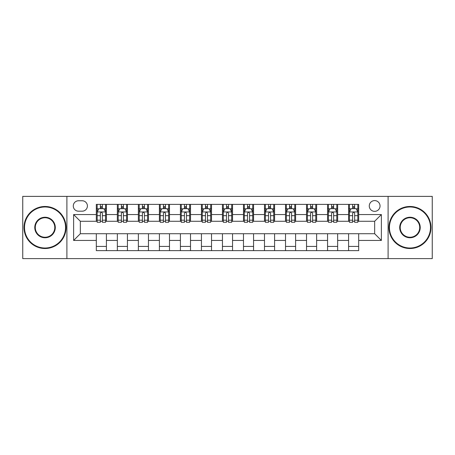 <?xml version="1.0" encoding="UTF-8"?>
<svg xmlns="http://www.w3.org/2000/svg" width="455" height="455" viewBox="0 0 455 455"><rect width="100%" height="100%" fill="white"/><g stroke="black" fill="none" stroke-linecap="round" stroke-linejoin="round"><path stroke-width="0.68" d="M374.653 200.592A5.38 5.38 0 0 0 369.267 205.973A5.38 5.38 0 0 0 374.653 211.353A5.38 5.38 0 0 0 380.033 205.973A5.38 5.38 0 0 0 374.653 200.592M388.104 258.611L432.25 258.611L432.25 196.389L388.104 196.389L388.104 258.611L66.896 258.611L66.896 196.389L22.75 196.389L22.75 258.611L66.896 258.611M78.499 211.188L82.201 211.188A5.215 5.215 0 0 0 87.411 205.973A5.215 5.215 0 0 0 82.201 200.763L78.499 200.763A5.215 5.215 0 0 0 73.283 205.973A5.215 5.215 0 0 0 78.499 211.188M388.104 196.389L66.896 196.389M96.324 240.45L73.625 240.45L73.625 214.55L96.324 214.55L96.324 221.278L80.347 221.278L80.347 233.722L96.324 233.722L96.324 250.625L358.676 250.625L358.676 233.722L374.653 233.722L374.653 221.278L358.676 221.278L358.676 214.55L381.375 214.55L381.375 240.45L358.676 240.45M358.676 214.55L358.676 204.375L96.324 204.375L96.324 214.55M348.587 204.375L348.587 221.278L349.423 221.278M352.619 221.278L354.638 221.278M357.835 221.278L358.676 221.278M348.587 221.278L336.814 221.278M327.56 204.375L327.56 221.278L328.402 221.278M331.598 221.278L333.617 221.278M327.56 221.278L315.793 221.278M306.539 204.375L306.539 221.278L307.381 221.278M310.577 221.278L312.596 221.278M306.539 221.278L294.772 221.278M285.518 204.375L285.518 221.278L286.36 221.278M289.556 221.278L291.575 221.278M285.518 221.278L273.745 221.278M264.497 204.375L264.497 221.278L265.339 221.278M268.535 221.278L270.554 221.278M264.497 221.278L252.724 221.278M243.476 204.375L243.476 221.278L244.318 221.278M247.514 221.278L249.533 221.278M243.476 221.278L231.703 221.278M222.455 204.375L222.455 221.278L223.297 221.278M226.493 221.278L228.507 221.278M222.455 221.278L210.682 221.278M201.434 204.375L201.434 221.278L202.276 221.278M205.467 221.278L207.486 221.278M201.434 221.278L189.661 221.278M180.413 204.375L180.413 221.278L181.255 221.278M184.446 221.278L186.465 221.278M180.413 221.278L168.64 221.278M159.392 204.375L159.392 221.278L160.228 221.278M163.425 221.278L165.444 221.278M159.392 221.278L147.619 221.278M138.371 204.375L138.371 221.278L139.207 221.278M142.404 221.278L144.423 221.278M138.371 221.278L126.598 221.278M117.344 204.375L117.344 221.278L118.186 221.278M121.383 221.278L123.402 221.278M117.344 221.278L105.577 221.278M96.324 221.278L97.165 221.278M100.362 221.278L102.381 221.278M96.324 233.722L106.413 233.722L106.413 250.625M358.676 233.722L106.413 233.722M106.413 204.375L106.413 221.278M96.324 208.583L97.165 208.583M100.362 208.583L102.381 208.583M105.577 208.583L106.413 208.583M96.324 246.417L106.413 246.417M117.344 233.722L117.344 250.625M127.44 204.375L127.44 221.278M117.344 208.583L118.186 208.583M121.383 208.583L123.402 208.583M126.598 208.583L127.44 208.583M127.44 233.722L127.44 250.625M117.344 246.417L127.44 246.417M138.371 233.722L138.371 250.625M148.461 233.722L148.461 250.625M138.371 246.417L148.461 246.417M148.461 204.375L148.461 221.278M138.371 208.583L139.207 208.583M142.404 208.583L144.423 208.583M147.619 208.583L148.461 208.583M159.392 233.722L159.392 250.625M169.482 233.722L169.482 250.625M159.392 246.417L169.482 246.417M169.482 204.375L169.482 221.278M159.392 208.583L160.228 208.583M163.425 208.583L165.444 208.583M168.64 208.583L169.482 208.583M180.413 233.722L180.413 250.625M190.503 233.722L190.503 250.625M180.413 246.417L190.503 246.417M190.503 204.375L190.503 221.278M180.413 208.583L181.255 208.583M184.446 208.583L186.465 208.583M189.661 208.583L190.503 208.583M201.434 233.722L201.434 250.625M211.524 233.722L211.524 250.625M201.434 246.417L211.524 246.417M211.524 204.375L211.524 221.278M201.434 208.583L202.276 208.583M205.467 208.583L207.486 208.583M210.682 208.583L211.524 208.583M222.455 233.722L222.455 250.625M232.545 233.722L232.545 250.625M222.455 246.417L232.545 246.417M232.545 204.375L232.545 221.278M222.455 208.583L223.297 208.583M226.493 208.583L228.507 208.583M231.703 208.583L232.545 208.583M243.476 233.722L243.476 250.625M253.566 233.722L253.566 250.625M243.476 246.417L253.566 246.417M253.566 204.375L253.566 221.278M243.476 208.583L244.318 208.583M247.514 208.583L249.533 208.583M252.724 208.583L253.566 208.583M264.497 233.722L264.497 250.625M274.587 233.722L274.587 250.625M264.497 246.417L274.587 246.417M274.587 204.375L274.587 221.278M264.497 208.583L265.339 208.583M268.535 208.583L270.554 208.583M273.745 208.583L274.587 208.583M285.518 233.722L285.518 250.625M295.608 233.722L295.608 250.625M285.518 246.417L295.608 246.417M295.608 204.375L295.608 221.278M285.518 208.583L286.36 208.583M289.556 208.583L291.575 208.583M294.772 208.583L295.608 208.583M306.539 233.722L306.539 250.625M316.629 233.722L316.629 250.625M306.539 246.417L316.629 246.417M316.629 204.375L316.629 221.278M306.539 208.583L307.381 208.583M310.577 208.583L312.596 208.583M315.793 208.583L316.629 208.583M327.56 233.722L327.56 250.625M337.655 233.722L337.655 250.625M327.56 246.417L337.655 246.417M337.655 204.375L337.655 221.278M327.56 208.583L328.402 208.583M331.598 208.583L333.617 208.583M336.814 208.583L337.655 208.583M348.587 233.722L348.587 250.625M348.587 246.417L358.676 246.417M348.587 208.583L349.423 208.583M352.619 208.583L354.638 208.583M357.835 208.583L358.676 208.583M80.347 221.278L73.625 214.55M80.347 233.722L73.625 240.45M381.375 214.55L374.653 221.278M381.375 240.45L374.653 233.722M102.381 206.564L100.362 206.564M105.577 220.18L102.381 220.18L102.381 222.285L105.577 222.285L105.577 212.03L103.894 208.663L98.849 208.663L97.165 212.03L97.165 222.285L100.362 222.285L100.362 220.18L97.165 220.18M97.165 212.03L97.165 204.375M105.577 212.03L105.577 204.375M100.362 208.663L100.362 204.375M102.381 204.375L102.381 208.663M102.381 220.18L102.381 213.287C101.71 211.996 101.033 211.996 100.362 213.287L100.362 220.18M123.402 206.564L121.383 206.564M126.598 220.18L123.402 220.18L123.402 222.285L126.598 222.285L126.598 212.03L124.915 208.663L119.87 208.663L118.186 212.03L118.186 222.285L121.383 222.285L121.383 220.18L118.186 220.18M118.186 212.03L118.186 204.375M126.598 212.03L126.598 204.375M121.383 208.663L121.383 204.375M123.402 204.375L123.402 208.663M123.402 220.18L123.402 213.287C122.731 211.996 122.059 211.996 121.383 213.287L121.383 220.18M144.423 206.564L142.404 206.564M147.619 220.18L144.423 220.18L144.423 222.285L147.619 222.285L147.619 212.03L145.936 208.663L140.891 208.663L139.207 212.03L139.207 222.285L142.404 222.285L142.404 220.18L139.207 220.18M139.207 212.03L139.207 204.375M147.619 212.03L147.619 204.375M142.404 208.663L142.404 204.375M144.423 204.375L144.423 208.663M144.423 220.18L144.423 213.287C143.752 211.996 143.08 211.996 142.404 213.287L142.404 220.18M165.444 206.564L163.425 206.564M168.64 220.18L165.444 220.18L165.444 222.285L168.64 222.285L168.64 212.03L166.957 208.663L161.912 208.663L160.228 212.03L160.228 222.285L163.425 222.285L163.425 220.18L160.228 220.18M160.228 212.03L160.228 204.375M168.64 212.03L168.64 204.375M163.425 208.663L163.425 204.375M165.444 204.375L165.444 208.663M165.444 220.18L165.444 213.287C164.773 211.996 164.101 211.996 163.425 213.287L163.425 220.18M186.465 206.564L184.446 206.564M189.661 220.18L186.465 220.18L186.465 222.285L189.661 222.285L189.661 212.03L187.978 208.663L182.933 208.663L181.255 212.03L181.255 222.285L184.446 222.285L184.446 220.18L181.255 220.18M181.255 212.03L181.255 204.375M189.661 212.03L189.661 204.375M184.446 208.663L184.446 204.375M186.465 204.375L186.465 208.663M186.465 220.18L186.465 213.287C185.794 211.996 185.122 211.996 184.446 213.287L184.446 220.18M45.034 206.985A20.515 20.515 0 0 0 24.513 227.5A20.515 20.515 0 0 0 45.034 248.015A20.515 20.515 0 0 0 65.548 227.5A20.515 20.515 0 0 0 45.034 206.985M45.034 248.521A21.021 21.021 0 0 1 24.013 227.5A21.021 21.021 0 0 1 45.034 206.479A21.021 21.021 0 0 1 66.055 227.5A21.021 21.021 0 0 1 45.034 248.521M45.034 217.24A10.26 10.26 0 0 1 55.294 227.5A10.26 10.26 0 0 1 45.034 237.76A10.26 10.26 0 0 1 34.773 227.5A10.26 10.26 0 0 1 45.034 217.24M45.034 237.254A9.754 9.754 0 0 0 54.788 227.5A9.754 9.754 0 0 0 45.034 217.746A9.754 9.754 0 0 0 35.28 227.5A9.754 9.754 0 0 0 45.034 237.254M409.966 206.985A20.515 20.515 0 0 0 389.452 227.5A20.515 20.515 0 0 0 409.966 248.015A20.515 20.515 0 0 0 430.487 227.5A20.515 20.515 0 0 0 409.966 206.985M409.966 248.521A21.021 21.021 0 0 1 388.945 227.5A21.021 21.021 0 0 1 409.966 206.479A21.021 21.021 0 0 1 430.987 227.5A21.021 21.021 0 0 1 409.966 248.521M409.966 217.24A10.26 10.26 0 0 1 420.227 227.5A10.26 10.26 0 0 1 409.966 237.76A10.26 10.26 0 0 1 399.706 227.5A10.26 10.26 0 0 1 409.966 217.24M409.966 237.254A9.754 9.754 0 0 0 419.72 227.5A9.754 9.754 0 0 0 409.966 217.746A9.754 9.754 0 0 0 400.212 227.5A9.754 9.754 0 0 0 409.966 237.254M207.486 206.564L205.467 206.564M210.682 220.18L207.486 220.18L207.486 222.285L210.682 222.285L210.682 212.03L208.999 208.663L203.954 208.663L202.276 212.03L202.276 222.285L205.467 222.285L205.467 220.18L202.276 220.18M202.276 212.03L202.276 204.375M210.682 212.03L210.682 204.375M205.467 208.663L205.467 204.375M207.486 204.375L207.486 208.663M207.486 220.18L207.486 213.287C206.815 211.996 206.143 211.996 205.467 213.287L205.467 220.18M228.507 206.564L226.493 206.564M231.703 220.18L228.507 220.18L228.507 222.285L231.703 222.285L231.703 212.03L230.025 208.663L224.975 208.663L223.297 212.03L223.297 222.285L226.493 222.285L226.493 220.18L223.297 220.18M223.297 212.03L223.297 204.375M231.703 212.03L231.703 204.375M226.493 208.663L226.493 204.375M228.507 204.375L228.507 208.663M228.507 220.18L228.507 213.287C227.836 211.996 227.164 211.996 226.493 213.287L226.493 220.18M249.533 206.564L247.514 206.564M252.724 220.18L249.533 220.18L249.533 222.285L252.724 222.285L252.724 212.03L251.046 208.663L246.001 208.663L244.318 212.03L244.318 222.285L247.514 222.285L247.514 220.18L244.318 220.18M244.318 212.03L244.318 204.375M252.724 212.03L252.724 204.375M247.514 208.663L247.514 204.375M249.533 204.375L249.533 208.663M249.533 220.18L249.533 213.287C248.857 211.996 248.185 211.996 247.514 213.287L247.514 220.18M270.554 206.564L268.535 206.564M273.745 220.18L270.554 220.18L270.554 222.285L273.745 222.285L273.745 212.03L272.067 208.663L267.022 208.663L265.339 212.03L265.339 222.285L268.535 222.285L268.535 220.18L265.339 220.18M265.339 212.03L265.339 204.375M273.745 212.03L273.745 204.375M268.535 208.663L268.535 204.375M270.554 204.375L270.554 208.663M270.554 220.18L270.554 213.287C269.878 211.996 269.206 211.996 268.535 213.287L268.535 220.18M291.575 206.564L289.556 206.564M294.772 220.18L291.575 220.18L291.575 222.285L294.772 222.285L294.772 212.03L293.088 208.663L288.043 208.663L286.36 212.03L286.36 222.285L289.556 222.285L289.556 220.18L286.36 220.18M286.36 212.03L286.36 204.375M294.772 212.03L294.772 204.375M289.556 208.663L289.556 204.375M291.575 204.375L291.575 208.663M291.575 220.18L291.575 213.287C290.904 211.996 290.227 211.996 289.556 213.287L289.556 220.18M312.596 206.564L310.577 206.564M315.793 220.18L312.596 220.18L312.596 222.285L315.793 222.285L315.793 212.03L314.109 208.663L309.064 208.663L307.381 212.03L307.381 222.285L310.577 222.285L310.577 220.18L307.381 220.18M307.381 212.03L307.381 204.375M315.793 212.03L315.793 204.375M310.577 208.663L310.577 204.375M312.596 204.375L312.596 208.663M312.596 220.18L312.596 213.287C311.925 211.996 311.248 211.996 310.577 213.287L310.577 220.18M333.617 206.564L331.598 206.564M336.814 220.18L333.617 220.18L333.617 222.285L336.814 222.285L336.814 212.03L335.13 208.663L330.085 208.663L328.402 212.03L328.402 222.285L331.598 222.285L331.598 220.18L328.402 220.18M328.402 212.03L328.402 204.375M336.814 212.03L336.814 204.375M331.598 208.663L331.598 204.375M333.617 204.375L333.617 208.663M333.617 220.18L333.617 213.287C332.946 211.996 332.275 211.996 331.598 213.287L331.598 220.18M354.638 206.564L352.619 206.564M357.835 220.18L354.638 220.18L354.638 222.285L357.835 222.285L357.835 212.03L356.151 208.663L351.106 208.663L349.423 212.03L349.423 222.285L352.619 222.285L352.619 220.18L349.423 220.18M349.423 212.03L349.423 204.375M357.835 212.03L357.835 204.375M352.619 208.663L352.619 204.375M354.638 204.375L354.638 208.663M354.638 220.18L354.638 213.287C353.967 211.996 353.296 211.996 352.619 213.287L352.619 220.18M117.344 240.45L106.413 240.45M117.344 214.55L106.413 214.55M138.371 214.55L127.44 214.55M138.371 240.45L127.44 240.45M159.392 214.55L148.461 214.55M159.392 240.45L148.461 240.45M180.413 214.55L169.482 214.55M180.413 240.45L169.482 240.45M201.434 214.55L190.503 214.55M201.434 240.45L190.503 240.45M222.455 214.55L211.524 214.55M222.455 240.45L211.524 240.45M243.476 214.55L232.545 214.55M243.476 240.45L232.545 240.45M264.497 214.55L253.566 214.55M264.497 240.45L253.566 240.45M285.518 214.55L274.587 214.55M285.518 240.45L274.587 240.45M306.539 214.55L295.608 214.55M306.539 240.45L295.608 240.45M327.56 214.55L316.629 214.55M327.56 240.45L316.629 240.45M348.587 214.55L337.655 214.55M348.587 240.45L337.655 240.45M105.532 211.945L97.211 211.945M97.165 208.868L98.746 208.868M103.996 208.868L105.577 208.868M100.362 215.67L97.165 215.67M105.577 215.67L102.381 215.67M102.381 207.634L100.362 207.634M126.553 211.945L118.232 211.945M118.186 208.868L119.767 208.868M125.017 208.868L126.598 208.868M121.383 215.67L118.186 215.67M126.598 215.67L123.402 215.67M123.402 207.634L121.383 207.634M147.574 211.945L139.253 211.945M139.207 208.868L140.788 208.868M146.038 208.868L147.619 208.868M142.404 215.67L139.207 215.67M147.619 215.67L144.423 215.67M144.423 207.634L142.404 207.634M168.6 211.945L160.274 211.945M160.228 208.868L161.809 208.868M167.059 208.868L168.64 208.868M163.425 215.67L160.228 215.67M168.64 215.67L165.444 215.67M165.444 207.634L163.425 207.634M189.621 211.945L181.295 211.945M181.255 208.868L182.836 208.868M188.08 208.868L189.661 208.868M184.446 215.67L181.255 215.67M189.661 215.67L186.465 215.67M186.465 207.634L184.446 207.634M210.642 211.945L202.316 211.945M202.276 208.868L203.857 208.868M209.101 208.868L210.682 208.868M205.467 215.67L202.276 215.67M210.682 215.67L207.486 215.67M207.486 207.634L205.467 207.634M231.663 211.945L223.337 211.945M223.297 208.868L224.878 208.868M230.122 208.868L231.703 208.868M226.493 215.67L223.297 215.67M231.703 215.67L228.507 215.67M228.507 207.634L226.493 207.634M252.684 211.945L244.358 211.945M244.318 208.868L245.899 208.868M251.143 208.868L252.724 208.868M247.514 215.67L244.318 215.67M252.724 215.67L249.533 215.67M249.533 207.634L247.514 207.634M273.705 211.945L265.379 211.945M265.339 208.868L266.92 208.868M272.164 208.868L273.745 208.868M268.535 215.67L265.339 215.67M273.745 215.67L270.554 215.67M270.554 207.634L268.535 207.634M294.726 211.945L286.4 211.945M286.36 208.868L287.941 208.868M293.191 208.868L294.772 208.868M289.556 215.67L286.36 215.67M294.772 215.67L291.575 215.67M291.575 207.634L289.556 207.634M315.747 211.945L307.426 211.945M307.381 208.868L308.962 208.868M314.212 208.868L315.793 208.868M310.577 215.67L307.381 215.67M315.793 215.67L312.596 215.67M312.596 207.634L310.577 207.634M336.768 211.945L328.447 211.945M328.402 208.868L329.983 208.868M335.233 208.868L336.814 208.868M331.598 215.67L328.402 215.67M336.814 215.67L333.617 215.67M333.617 207.634L331.598 207.634M357.789 211.945L349.468 211.945M349.423 208.868L351.004 208.868M356.254 208.868L357.835 208.868M352.619 215.67L349.423 215.67M357.835 215.67L354.638 215.67M354.638 207.634L352.619 207.634"/></g></svg>
